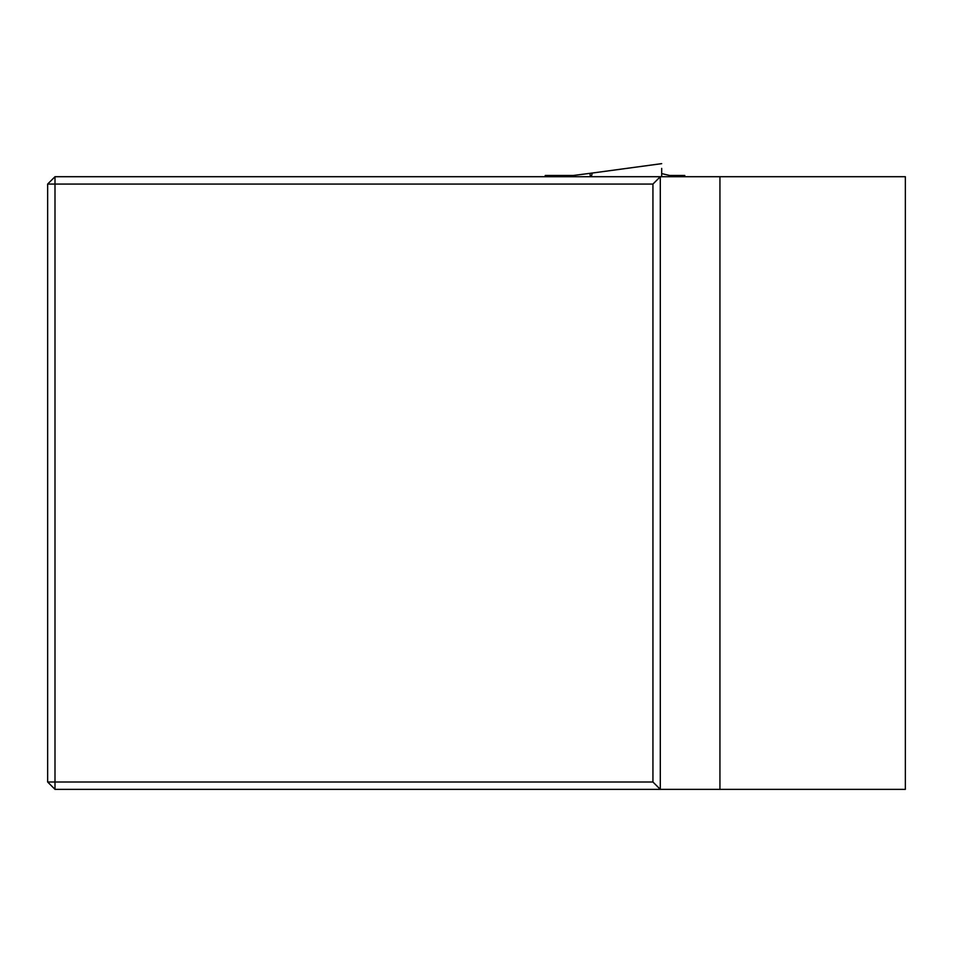 <?xml version="1.0" encoding="UTF-8"?>
<svg xmlns="http://www.w3.org/2000/svg" width="953" height="953" viewBox="0 0 953 953"><rect width="100%" height="100%" fill="white"/><g stroke="black" fill="none" stroke-linecap="round" stroke-linejoin="round"><path stroke-width="1.43" d="M47.65 782.008L55 789.358L55 782.008L652.936 782.008L652.936 184.06L55 184.06L55 782.008L47.65 782.008L47.65 184.06L55 176.71L905.35 176.71L905.35 789.358L719.932 789.358L719.932 176.71M652.936 184.06L660.298 176.71L660.298 789.358L719.932 789.358M652.936 782.008L660.298 789.358L55 789.358M47.65 184.06L55 184.06L55 176.71M545.211 175.483L545.211 176.71L545.211 175.483L573.539 175.483L573.218 176.71M661.68 168.383L661.68 175.483M661.68 176.71L661.68 173.601L669.733 175.483L684.802 175.483L684.802 176.71M591.348 176.71L592.23 173.041L661.561 163.654M590.372 176.71L589.931 173.339L592.218 173.041M573.694 176.71L573.527 175.471L590.896 173.232M589.943 173.363L661.68 163.666M573.218 175.483L589.931 173.339"/></g></svg>

